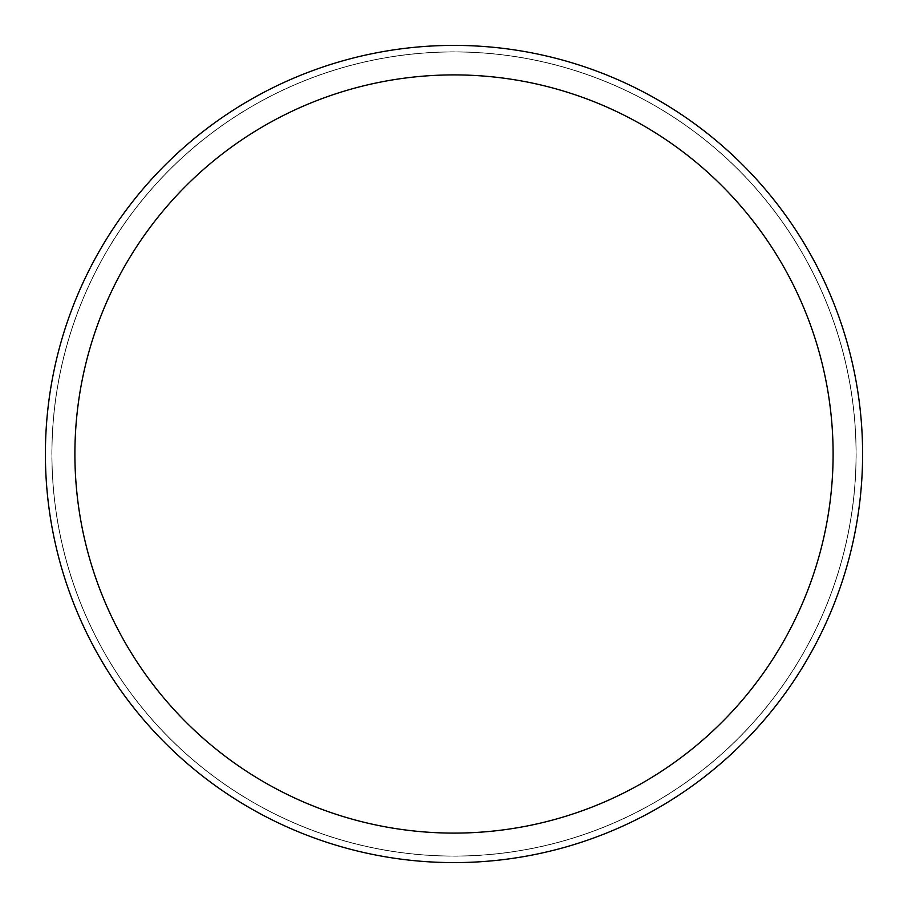 <?xml version="1.0" encoding="UTF-8"?>
<svg xmlns="http://www.w3.org/2000/svg" width="908" height="908" viewBox="0 0 908 908"><rect width="100%" height="100%" fill="white"/><g stroke="black" fill="none" stroke-linecap="round" stroke-linejoin="round"><path stroke-width="0.68" stroke-dasharray="4.54 3.41" d="M454 51.96A402.04 402.04 0 0 1 856.04 454A402.04 402.04 0 0 1 454 856.04A402.04 402.04 0 0 1 51.96 454A402.04 402.04 0 0 1 454 51.96A402.04 402.04 0 0 1 856.04 454A402.04 402.04 0 0 1 454 856.04A402.04 402.04 0 0 1 51.96 454A402.04 402.04 0 0 1 454 51.96M454 51.904A402.096 402.096 0 0 1 856.096 454A402.096 402.096 0 0 1 454 856.096A402.096 402.096 0 0 1 51.904 454A402.096 402.096 0 0 1 454 51.904M454 45.4A408.6 408.6 0 0 1 862.6 454A408.6 408.6 0 0 1 454 862.6A408.6 408.6 0 0 1 45.4 454A408.6 408.6 0 0 1 454 45.4M51.96 454A402.04 402.04 0 0 1 454 51.96A402.04 402.04 0 0 1 856.04 454A402.04 402.04 0 0 1 454 856.04A402.04 402.04 0 0 1 51.96 454M51.835 454A402.165 402.165 0 0 1 454 51.835A402.165 402.165 0 0 1 856.165 454A402.165 402.165 0 0 1 454 856.165A402.165 402.165 0 0 1 51.835 454"/><path stroke-width="1.36" d="M454 45.4A408.6 408.6 0 0 1 862.6 454A408.6 408.6 0 0 1 454 862.6A408.6 408.6 0 0 1 45.4 454A408.6 408.6 0 0 1 454 45.4M454 74.899A379.101 379.101 0 0 1 833.101 454A379.101 379.101 0 0 1 454 833.101A379.101 379.101 0 0 1 74.899 454A379.101 379.101 0 0 1 454 74.899"/></g></svg>
